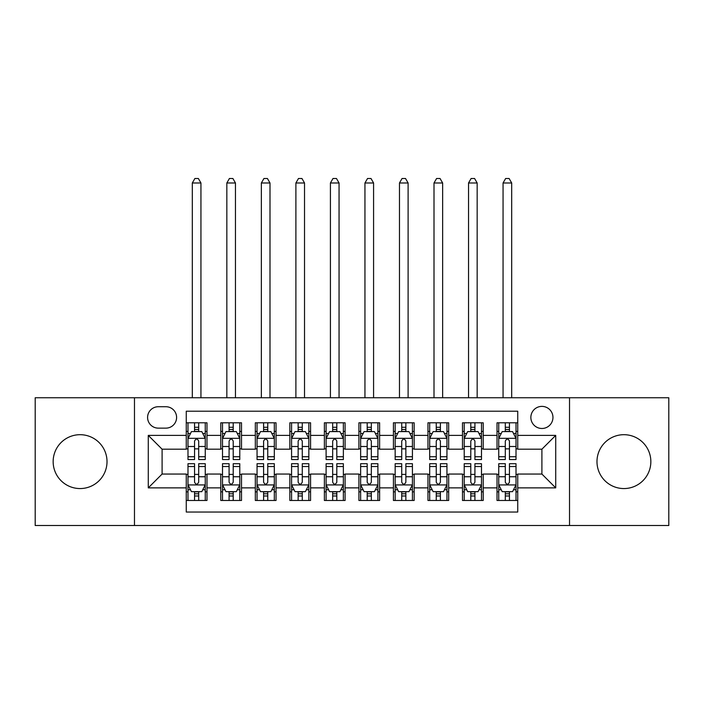 <?xml version="1.0" encoding="UTF-8"?>
<svg xmlns="http://www.w3.org/2000/svg" width="704" height="704" viewBox="0 0 704 704"><rect width="100%" height="100%" fill="white"/><g stroke="black" fill="none" stroke-linecap="round" stroke-linejoin="round"><path stroke-width="1.06" d="M623.911 434.694A26.928 26.928 0 0 0 596.983 461.63A26.928 26.928 0 0 0 623.911 488.558A26.928 26.928 0 0 0 650.848 461.63A26.928 26.928 0 0 0 623.911 434.694M80.089 434.694A26.928 26.928 0 0 0 53.152 461.63A26.928 26.928 0 0 0 80.089 488.558A26.928 26.928 0 0 0 107.017 461.63A26.928 26.928 0 0 0 80.089 434.694M541.904 406.384A11.053 11.053 0 0 0 530.86 417.428A11.053 11.053 0 0 0 541.904 428.481A11.053 11.053 0 0 0 552.957 417.428A11.053 11.053 0 0 0 541.904 406.384M569.527 525.51L668.8 525.51L668.8 397.751L569.527 397.751L569.527 525.51L134.473 525.51L134.473 397.751L35.2 397.751L35.2 525.51L134.473 525.51M517.739 422.787L497.024 422.787L497.024 435.389L483.208 435.389L483.208 449.196L497.024 449.196L497.024 435.389M483.208 435.389L483.208 422.787L462.493 422.787L462.493 435.389L448.677 435.389L448.677 449.196L462.493 449.196L462.493 435.389M448.677 435.389L448.677 422.787L427.962 422.787L427.962 435.389L414.154 435.389L414.154 449.196L427.962 449.196L427.962 435.389M414.154 435.389L414.154 422.787L393.43 422.787L393.43 435.389L379.623 435.389L379.623 449.196L393.43 449.196L393.43 435.389M379.623 435.389L379.623 422.787L358.908 422.787L358.908 435.389L345.092 435.389L345.092 449.196L358.908 449.196L358.908 435.389M345.092 435.389L345.092 422.787L324.377 422.787L324.377 435.389L310.57 435.389L310.57 449.196L324.377 449.196L324.377 435.389M310.57 435.389L310.57 422.787L289.846 422.787L289.846 435.389L276.038 435.389L276.038 449.196L289.846 449.196L289.846 435.389M276.038 435.389L276.038 422.787L255.323 422.787L255.323 435.389L241.507 435.389L241.507 449.196L255.323 449.196L255.323 435.389M241.507 435.389L241.507 422.787L220.792 422.787L220.792 449.196L206.976 449.196L206.976 422.787L186.261 422.787M186.261 500.474L206.976 500.474L206.976 474.056L220.792 474.056L220.792 500.474L241.507 500.474L241.507 474.056L255.323 474.056L255.323 487.872L241.507 487.872M255.323 487.872L255.323 500.474L276.038 500.474L276.038 474.056L289.846 474.056L289.846 487.872L276.038 487.872M289.846 487.872L289.846 500.474L310.57 500.474L310.57 474.056L324.377 474.056L324.377 487.872L310.57 487.872M324.377 487.872L324.377 500.474L345.092 500.474L345.092 474.056L358.908 474.056L358.908 487.872L345.092 487.872M358.908 487.872L358.908 500.474L379.623 500.474L379.623 474.056L393.43 474.056L393.43 487.872L379.623 487.872M393.43 487.872L393.43 500.474L414.154 500.474L414.154 474.056L427.962 474.056L427.962 487.872L414.154 487.872M427.962 487.872L427.962 500.474L448.677 500.474L448.677 474.056L462.493 474.056L462.493 487.872L448.677 487.872M462.493 487.872L462.493 500.474L483.208 500.474L483.208 474.056L497.024 474.056L497.024 487.872L483.208 487.872M158.294 428.138L165.889 428.138A10.701 10.701 0 0 0 176.598 417.428A10.701 10.701 0 0 0 165.889 406.727L158.294 406.727A10.701 10.701 0 0 0 147.594 417.428A10.701 10.701 0 0 0 158.294 428.138M569.527 397.751L134.473 397.751M517.739 435.389L517.739 411.215L186.261 411.215L186.261 449.196L162.096 449.196L162.096 474.056L186.261 474.056L186.261 512.037L517.739 512.037L517.739 474.056L541.904 474.056L541.904 449.196L517.739 449.196L517.739 435.389L555.72 435.389L555.72 487.872L517.739 487.872M186.261 487.872L148.28 487.872L148.28 435.389L186.261 435.389M497.024 487.872L497.024 500.474L517.739 500.474M186.261 431.42L187.986 431.42M194.55 431.42L198.695 431.42M205.251 431.42L206.976 431.42M186.261 448.853L187.986 448.853M194.55 448.853L198.695 448.853M205.251 448.853L206.976 448.853M186.261 474.408L187.986 474.408M194.55 474.408L198.695 474.408M205.251 474.408L206.976 474.408M186.261 491.841L187.986 491.841M194.55 491.841L198.695 491.841M205.251 491.841L206.976 491.841M220.792 448.853L222.517 448.853M229.082 448.853L233.218 448.853M239.782 448.853L241.507 448.853M220.792 431.42L222.517 431.42M229.082 431.42L233.218 431.42M239.782 431.42L241.507 431.42M220.792 474.408L222.517 474.408M229.082 474.408L233.218 474.408M239.782 474.408L241.507 474.408M220.792 491.841L222.517 491.841M229.082 491.841L233.218 491.841M239.782 491.841L241.507 491.841M255.323 474.408L257.048 474.408M263.604 474.408L267.749 474.408M274.314 474.408L276.038 474.408M255.323 491.841L257.048 491.841M263.604 491.841L267.749 491.841M274.314 491.841L276.038 491.841M255.323 431.42L257.048 431.42M263.604 431.42L267.749 431.42M274.314 431.42L276.038 431.42M255.323 448.853L257.048 448.853M263.604 448.853L267.749 448.853M274.314 448.853L276.038 448.853M289.846 474.408L291.579 474.408M298.135 474.408L302.28 474.408M308.836 474.408L310.57 474.408M289.846 491.841L291.579 491.841M298.135 491.841L302.28 491.841M308.836 491.841L310.57 491.841M289.846 431.42L291.579 431.42M298.135 431.42L302.28 431.42M308.836 431.42L310.57 431.42M289.846 448.853L291.579 448.853M298.135 448.853L302.28 448.853M308.836 448.853L310.57 448.853M324.377 474.408L326.102 474.408M332.666 474.408L336.811 474.408M343.367 474.408L345.092 474.408M324.377 491.841L326.102 491.841M332.666 491.841L336.811 491.841M343.367 491.841L345.092 491.841M324.377 431.42L326.102 431.42M332.666 431.42L336.811 431.42M343.367 431.42L345.092 431.42M324.377 448.853L326.102 448.853M332.666 448.853L336.811 448.853M343.367 448.853L345.092 448.853M358.908 474.408L360.633 474.408M367.189 474.408L371.334 474.408M377.898 474.408L379.623 474.408M358.908 491.841L360.633 491.841M367.189 491.841L371.334 491.841M377.898 491.841L379.623 491.841M358.908 431.42L360.633 431.42M367.189 431.42L371.334 431.42M377.898 431.42L379.623 431.42M358.908 448.853L360.633 448.853M367.189 448.853L371.334 448.853M377.898 448.853L379.623 448.853M393.43 474.408L395.164 474.408M401.72 474.408L405.865 474.408M412.421 474.408L414.154 474.408M393.43 491.841L395.164 491.841M401.72 491.841L405.865 491.841M412.421 491.841L414.154 491.841M393.43 431.42L395.164 431.42M401.72 431.42L405.865 431.42M412.421 431.42L414.154 431.42M393.43 448.853L395.164 448.853M401.72 448.853L405.865 448.853M412.421 448.853L414.154 448.853M427.962 474.408L429.686 474.408M436.251 474.408L440.396 474.408M446.952 474.408L448.677 474.408M427.962 491.841L429.686 491.841M436.251 491.841L440.396 491.841M446.952 491.841L448.677 491.841M427.962 431.42L429.686 431.42M436.251 431.42L440.396 431.42M446.952 431.42L448.677 431.42M427.962 448.853L429.686 448.853M436.251 448.853L440.396 448.853M446.952 448.853L448.677 448.853M462.493 474.408L464.218 474.408M470.782 474.408L474.918 474.408M481.483 474.408L483.208 474.408M462.493 491.841L464.218 491.841M470.782 491.841L474.918 491.841M481.483 491.841L483.208 491.841M462.493 431.42L464.218 431.42M470.782 431.42L474.918 431.42M481.483 431.42L483.208 431.42M462.493 448.853L464.218 448.853M470.782 448.853L474.918 448.853M481.483 448.853L483.208 448.853M497.024 474.408L498.749 474.408M505.305 474.408L509.45 474.408M516.014 474.408L517.739 474.408M497.024 491.841L498.749 491.841M505.305 491.841L509.45 491.841M516.014 491.841L517.739 491.841M497.024 431.42L498.749 431.42M505.305 431.42L509.45 431.42M516.014 431.42L517.739 431.42M497.024 448.853L498.749 448.853M505.305 448.853L509.45 448.853M516.014 448.853L517.739 448.853M162.096 449.196L148.28 435.389M162.096 474.056L148.28 487.872M555.72 435.389L541.904 449.196M555.72 487.872L541.904 474.056M198.695 427.275L194.55 427.275M205.251 456.746L198.695 456.746L198.695 459.554L205.251 459.554L205.251 438.495L201.802 431.587L191.444 431.587L187.986 438.495L187.986 459.554L194.55 459.554L194.55 456.746L187.986 456.746M187.986 438.495L187.986 422.787M205.251 438.495L205.251 422.787M194.55 431.587L194.55 422.787M198.695 422.787L198.695 431.587M198.695 456.746L198.695 441.082C197.314 438.425 195.932 438.425 194.55 441.082L194.55 456.746M200.939 397.751L200.939 182.978L192.306 182.978L192.306 397.751M192.306 182.978L194.894 178.49L198.352 178.49L200.939 182.978M194.55 495.986L198.695 495.986M187.986 466.514L194.55 466.514L194.55 463.698L187.986 463.698L187.986 484.766L191.444 491.665L201.802 491.665L205.251 484.766L205.251 463.698L198.695 463.698L198.695 466.514L205.251 466.514M205.251 484.766L205.251 500.474M187.986 484.766L187.986 500.474M198.695 491.665L198.695 500.474M194.55 500.474L194.55 491.665M194.55 466.514L194.55 482.17C195.932 484.836 197.314 484.836 198.695 482.17L198.695 466.514M233.218 427.275L229.082 427.275M239.782 456.746L233.218 456.746L233.218 459.554L239.782 459.554L239.782 438.495L236.333 431.587L225.966 431.587L222.517 438.495L222.517 459.554L229.082 459.554L229.082 456.746L222.517 456.746M222.517 438.495L222.517 422.787M239.782 438.495L239.782 422.787M229.082 431.587L229.082 422.787M233.218 422.787L233.218 431.587M233.218 456.746L233.218 441.082C231.845 438.425 230.463 438.425 229.082 441.082L229.082 456.746M235.462 397.751L235.462 182.978L226.838 182.978L226.838 397.751M226.838 182.978L229.425 178.49L232.874 178.49L235.462 182.978M267.749 427.275L263.604 427.275M274.314 456.746L267.749 456.746L267.749 459.554L274.314 459.554L274.314 438.495L270.855 431.587L260.498 431.587L257.048 438.495L257.048 459.554L263.604 459.554L263.604 456.746L257.048 456.746M257.048 438.495L257.048 422.787M274.314 438.495L274.314 422.787M263.604 431.587L263.604 422.787M267.749 422.787L267.749 431.587M267.749 456.746L267.749 441.082C266.367 438.425 264.986 438.425 263.604 441.082L263.604 456.746M269.993 397.751L269.993 182.978L261.36 182.978L261.36 397.751M261.36 182.978L263.956 178.49L267.406 178.49L269.993 182.978M302.28 427.275L298.135 427.275M308.836 456.746L302.28 456.746L302.28 459.554L308.836 459.554L308.836 438.495L305.386 431.587L295.029 431.587L291.579 438.495L291.579 459.554L298.135 459.554L298.135 456.746L291.579 456.746M291.579 438.495L291.579 422.787M308.836 438.495L308.836 422.787M298.135 431.587L298.135 422.787M302.28 422.787L302.28 431.587M302.28 456.746L302.28 441.082C300.898 438.425 299.517 438.425 298.135 441.082L298.135 456.746M304.524 397.751L304.524 182.978L295.891 182.978L295.891 397.751M295.891 182.978L298.478 178.49L301.937 178.49L304.524 182.978M336.811 427.275L332.666 427.275M343.367 456.746L336.811 456.746L336.811 459.554L343.367 459.554L343.367 438.495L339.918 431.587L329.56 431.587L326.102 438.495L326.102 459.554L332.666 459.554L332.666 456.746L326.102 456.746M326.102 438.495L326.102 422.787M343.367 438.495L343.367 422.787M332.666 431.587L332.666 422.787M336.811 422.787L336.811 431.587M336.811 456.746L336.811 441.082C335.43 438.425 334.048 438.425 332.666 441.082L332.666 456.746M339.055 397.751L339.055 182.978L330.422 182.978L330.422 397.751M330.422 182.978L333.01 178.49L336.459 178.49L339.055 182.978M229.082 495.986L233.218 495.986M222.517 466.514L229.082 466.514L229.082 463.698L222.517 463.698L222.517 484.766L225.966 491.665L236.333 491.665L239.782 484.766L239.782 463.698L233.218 463.698L233.218 466.514L239.782 466.514M239.782 484.766L239.782 500.474M222.517 484.766L222.517 500.474M233.218 491.665L233.218 500.474M229.082 500.474L229.082 491.665M229.082 466.514L229.082 482.17C230.454 484.836 231.836 484.836 233.218 482.17L233.218 466.514M263.604 495.986L267.749 495.986M257.048 466.514L263.604 466.514L263.604 463.698L257.048 463.698L257.048 484.766L260.498 491.665L270.855 491.665L274.314 484.766L274.314 463.698L267.749 463.698L267.749 466.514L274.314 466.514M274.314 484.766L274.314 500.474M257.048 484.766L257.048 500.474M267.749 491.665L267.749 500.474M263.604 500.474L263.604 491.665M263.604 466.514L263.604 482.17C264.986 484.836 266.367 484.836 267.749 482.17L267.749 466.514M298.135 495.986L302.28 495.986M291.579 466.514L298.135 466.514L298.135 463.698L291.579 463.698L291.579 484.766L295.029 491.665L305.386 491.665L308.836 484.766L308.836 463.698L302.28 463.698L302.28 466.514L308.836 466.514M308.836 484.766L308.836 500.474M291.579 484.766L291.579 500.474M302.28 491.665L302.28 500.474M298.135 500.474L298.135 491.665M298.135 466.514L298.135 482.17C299.517 484.836 300.898 484.836 302.28 482.17L302.28 466.514M332.666 495.986L336.811 495.986M326.102 466.514L332.666 466.514L332.666 463.698L326.102 463.698L326.102 484.766L329.56 491.665L339.918 491.665L343.367 484.766L343.367 463.698L336.811 463.698L336.811 466.514L343.367 466.514M343.367 484.766L343.367 500.474M326.102 484.766L326.102 500.474M336.811 491.665L336.811 500.474M332.666 500.474L332.666 491.665M332.666 466.514L332.666 482.17C334.039 484.836 335.421 484.836 336.811 482.17L336.811 466.514M371.334 427.275L367.189 427.275M377.898 456.746L371.334 456.746L371.334 459.554L377.898 459.554L377.898 438.495L374.44 431.587L364.082 431.587L360.633 438.495L360.633 459.554L367.189 459.554L367.189 456.746L360.633 456.746M360.633 438.495L360.633 422.787M377.898 438.495L377.898 422.787M367.189 431.587L367.189 422.787M371.334 422.787L371.334 431.587M371.334 456.746L371.334 441.082C369.961 438.425 368.579 438.425 367.189 441.082L367.189 456.746M373.578 397.751L373.578 182.978L364.945 182.978L364.945 397.751M364.945 182.978L367.541 178.49L370.99 178.49L373.578 182.978M367.189 495.986L371.334 495.986M360.633 466.514L367.189 466.514L367.189 463.698L360.633 463.698L360.633 484.766L364.082 491.665L374.44 491.665L377.898 484.766L377.898 463.698L371.334 463.698L371.334 466.514L377.898 466.514M377.898 484.766L377.898 500.474M360.633 484.766L360.633 500.474M371.334 491.665L371.334 500.474M367.189 500.474L367.189 491.665M367.189 466.514L367.189 482.17C368.57 484.836 369.952 484.836 371.334 482.17L371.334 466.514M405.865 427.275L401.72 427.275M412.421 456.746L405.865 456.746L405.865 459.554L412.421 459.554L412.421 438.495L408.971 431.587L398.614 431.587L395.164 438.495L395.164 459.554L401.72 459.554L401.72 456.746L395.164 456.746M395.164 438.495L395.164 422.787M412.421 438.495L412.421 422.787M401.72 431.587L401.72 422.787M405.865 422.787L405.865 431.587M405.865 456.746L405.865 441.082C404.483 438.425 403.102 438.425 401.72 441.082L401.72 456.746M408.109 397.751L408.109 182.978L399.476 182.978L399.476 397.751M399.476 182.978L402.063 178.49L405.522 178.49L408.109 182.978M401.72 495.986L405.865 495.986M395.164 466.514L401.72 466.514L401.72 463.698L395.164 463.698L395.164 484.766L398.614 491.665L408.971 491.665L412.421 484.766L412.421 463.698L405.865 463.698L405.865 466.514L412.421 466.514M412.421 484.766L412.421 500.474M395.164 484.766L395.164 500.474M405.865 491.665L405.865 500.474M401.72 500.474L401.72 491.665M401.72 466.514L401.72 482.17C403.102 484.836 404.483 484.836 405.865 482.17L405.865 466.514M440.396 427.275L436.251 427.275M446.952 456.746L440.396 456.746L440.396 459.554L446.952 459.554L446.952 438.495L443.502 431.587L433.145 431.587L429.686 438.495L429.686 459.554L436.251 459.554L436.251 456.746L429.686 456.746M429.686 438.495L429.686 422.787M446.952 438.495L446.952 422.787M436.251 431.587L436.251 422.787M440.396 422.787L440.396 431.587M440.396 456.746L440.396 441.082C439.014 438.425 437.633 438.425 436.251 441.082L436.251 456.746M442.64 397.751L442.64 182.978L434.007 182.978L434.007 397.751M434.007 182.978L436.594 178.49L440.044 178.49L442.64 182.978M436.251 495.986L440.396 495.986M429.686 466.514L436.251 466.514L436.251 463.698L429.686 463.698L429.686 484.766L433.145 491.665L443.502 491.665L446.952 484.766L446.952 463.698L440.396 463.698L440.396 466.514L446.952 466.514M446.952 484.766L446.952 500.474M429.686 484.766L429.686 500.474M440.396 491.665L440.396 500.474M436.251 500.474L436.251 491.665M436.251 466.514L436.251 482.17C437.633 484.836 439.014 484.836 440.396 482.17L440.396 466.514M474.918 427.275L470.782 427.275M481.483 456.746L474.918 456.746L474.918 459.554L481.483 459.554L481.483 438.495L478.034 431.587L467.667 431.587L464.218 438.495L464.218 459.554L470.782 459.554L470.782 456.746L464.218 456.746M464.218 438.495L464.218 422.787M481.483 438.495L481.483 422.787M470.782 431.587L470.782 422.787M474.918 422.787L474.918 431.587M474.918 456.746L474.918 441.082C473.546 438.425 472.164 438.425 470.782 441.082L470.782 456.746M477.162 397.751L477.162 182.978L468.538 182.978L468.538 397.751M468.538 182.978L471.126 178.49L474.575 178.49L477.162 182.978M470.782 495.986L474.918 495.986M464.218 466.514L470.782 466.514L470.782 463.698L464.218 463.698L464.218 484.766L467.667 491.665L478.034 491.665L481.483 484.766L481.483 463.698L474.918 463.698L474.918 466.514L481.483 466.514M481.483 484.766L481.483 500.474M464.218 484.766L464.218 500.474M474.918 491.665L474.918 500.474M470.782 500.474L470.782 491.665M470.782 466.514L470.782 482.17C472.155 484.836 473.537 484.836 474.918 482.17L474.918 466.514M509.45 427.275L505.305 427.275M516.014 456.746L509.45 456.746L509.45 459.554L516.014 459.554L516.014 438.495L512.556 431.587L502.198 431.587L498.749 438.495L498.749 459.554L505.305 459.554L505.305 456.746L498.749 456.746M498.749 438.495L498.749 422.787M516.014 438.495L516.014 422.787M505.305 431.587L505.305 422.787M509.45 422.787L509.45 431.587M509.45 456.746L509.45 441.082C508.068 438.425 506.686 438.425 505.305 441.082L505.305 456.746M511.694 397.751L511.694 182.978L503.061 182.978L503.061 397.751M503.061 182.978L505.648 178.49L509.106 178.49L511.694 182.978M505.305 495.986L509.45 495.986M498.749 466.514L505.305 466.514L505.305 463.698L498.749 463.698L498.749 484.766L502.198 491.665L512.556 491.665L516.014 484.766L516.014 463.698L509.45 463.698L509.45 466.514L516.014 466.514M516.014 484.766L516.014 500.474M498.749 484.766L498.749 500.474M509.45 491.665L509.45 500.474M505.305 500.474L505.305 491.665M505.305 466.514L505.305 482.17C506.686 484.836 508.068 484.836 509.45 482.17L509.45 466.514M220.792 487.872L206.976 487.872M220.792 435.389L206.976 435.389M205.163 438.319L188.074 438.319M187.986 433.488L190.494 433.488M202.752 433.488L205.251 433.488M194.55 446.494L187.986 446.494M205.251 446.494L198.695 446.494M198.695 429.466L194.55 429.466M188.074 484.933L205.163 484.933M205.251 489.764L202.752 489.764M190.494 489.764L187.986 489.764M198.695 476.758L205.251 476.758M187.986 476.758L194.55 476.758M194.55 493.786L198.695 493.786M239.694 438.319L222.605 438.319M222.517 433.488L225.025 433.488M237.283 433.488L239.782 433.488M229.082 446.494L222.517 446.494M239.782 446.494L233.218 446.494M233.218 429.466L229.082 429.466M274.226 438.319L257.136 438.319M257.048 433.488L259.547 433.488M271.806 433.488L274.314 433.488M263.604 446.494L257.048 446.494M274.314 446.494L267.749 446.494M267.749 429.466L263.604 429.466M308.757 438.319L291.658 438.319M291.579 433.488L294.078 433.488M306.337 433.488L308.836 433.488M298.135 446.494L291.579 446.494M308.836 446.494L302.28 446.494M302.28 429.466L298.135 429.466M343.279 438.319L326.19 438.319M326.102 433.488L328.61 433.488M340.868 433.488L343.367 433.488M332.666 446.494L326.102 446.494M343.367 446.494L336.811 446.494M336.811 429.466L332.666 429.466M222.605 484.933L239.694 484.933M239.782 489.764L237.283 489.764M225.025 489.764L222.517 489.764M233.218 476.758L239.782 476.758M222.517 476.758L229.082 476.758M229.082 493.786L233.218 493.786M257.136 484.933L274.226 484.933M274.314 489.764L271.806 489.764M259.547 489.764L257.048 489.764M267.749 476.758L274.314 476.758M257.048 476.758L263.604 476.758M263.604 493.786L267.749 493.786M291.658 484.933L308.757 484.933M308.836 489.764L306.337 489.764M294.078 489.764L291.579 489.764M302.28 476.758L308.836 476.758M291.579 476.758L298.135 476.758M298.135 493.786L302.28 493.786M326.19 484.933L343.279 484.933M343.367 489.764L340.868 489.764M328.61 489.764L326.102 489.764M336.811 476.758L343.367 476.758M326.102 476.758L332.666 476.758M332.666 493.786L336.811 493.786M377.81 438.319L360.721 438.319M360.633 433.488L363.132 433.488M375.39 433.488L377.898 433.488M367.189 446.494L360.633 446.494M377.898 446.494L371.334 446.494M371.334 429.466L367.189 429.466M360.721 484.933L377.81 484.933M377.898 489.764L375.39 489.764M363.132 489.764L360.633 489.764M371.334 476.758L377.898 476.758M360.633 476.758L367.189 476.758M367.189 493.786L371.334 493.786M412.342 438.319L395.243 438.319M395.164 433.488L397.663 433.488M409.922 433.488L412.421 433.488M401.72 446.494L395.164 446.494M412.421 446.494L405.865 446.494M405.865 429.466L401.72 429.466M395.243 484.933L412.342 484.933M412.421 489.764L409.922 489.764M397.663 489.764L395.164 489.764M405.865 476.758L412.421 476.758M395.164 476.758L401.72 476.758M401.72 493.786L405.865 493.786M446.864 438.319L429.774 438.319M429.686 433.488L432.194 433.488M444.453 433.488L446.952 433.488M436.251 446.494L429.686 446.494M446.952 446.494L440.396 446.494M440.396 429.466L436.251 429.466M429.774 484.933L446.864 484.933M446.952 489.764L444.453 489.764M432.194 489.764L429.686 489.764M440.396 476.758L446.952 476.758M429.686 476.758L436.251 476.758M436.251 493.786L440.396 493.786M481.395 438.319L464.306 438.319M464.218 433.488L466.717 433.488M478.975 433.488L481.483 433.488M470.782 446.494L464.218 446.494M481.483 446.494L474.918 446.494M474.918 429.466L470.782 429.466M464.306 484.933L481.395 484.933M481.483 489.764L478.975 489.764M466.717 489.764L464.218 489.764M474.918 476.758L481.483 476.758M464.218 476.758L470.782 476.758M470.782 493.786L474.918 493.786M515.926 438.319L498.837 438.319M498.749 433.488L501.248 433.488M513.506 433.488L516.014 433.488M505.305 446.494L498.749 446.494M516.014 446.494L509.45 446.494M509.45 429.466L505.305 429.466M498.837 484.933L515.926 484.933M516.014 489.764L513.506 489.764M501.248 489.764L498.749 489.764M509.45 476.758L516.014 476.758M498.749 476.758L505.305 476.758M505.305 493.786L509.45 493.786"/></g></svg>
